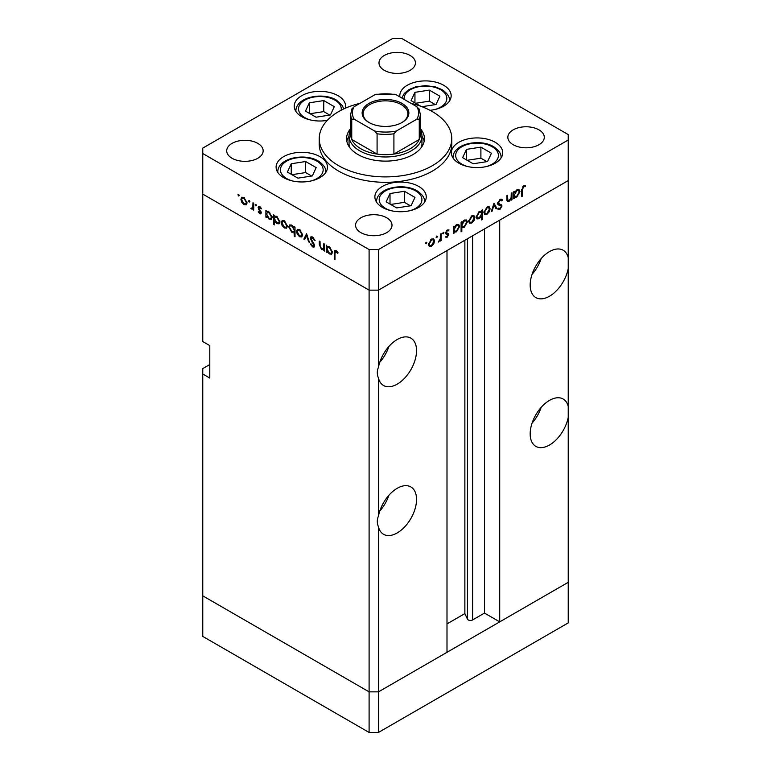 <?xml version="1.0" encoding="UTF-8"?>
<svg xmlns="http://www.w3.org/2000/svg" width="771" height="771" viewBox="0 0 771 771"><rect width="100%" height="100%" fill="white"/><g stroke="black" fill="none" stroke-linecap="round" stroke-linejoin="round"><path stroke-width="1.16" d="M378.474 732.45L378.474 691.866L446.997 652.305L446.997 250.575L378.474 290.137L378.474 367.198C376.913 370.832 376.913 374.465 378.474 378.098L378.474 515.982C376.913 519.625 376.913 523.258 378.474 526.892L378.474 691.866L369.097 691.866L202.763 595.838L202.763 636.412L369.097 732.45L378.474 732.45L568.237 622.891L568.237 582.307L378.474 691.866L369.097 691.866L369.097 732.45M568.237 257.63A27.332 15.786 120 0 0 563.167 250.238A27.332 15.786 120 0 0 549.501 251.587A27.332 15.786 120 0 0 531.643 275.681A27.332 15.786 120 0 0 535.835 297.577A27.332 15.786 120 0 0 549.501 296.228A27.332 15.786 120 0 0 568.237 268.539L568.237 406.423A27.332 15.786 120 0 0 563.167 399.021A27.332 15.786 120 0 0 549.501 400.38A27.332 15.786 120 0 0 531.643 424.464A27.332 15.786 120 0 0 535.835 446.37A27.332 15.786 120 0 0 549.501 445.012A27.332 15.786 120 0 0 568.237 417.333L568.237 582.307L499.714 621.869L499.714 220.14L568.237 180.578L568.237 268.539M532.057 274.36A27.332 15.786 120 0 0 541.165 258.574M568.237 406.423L568.237 417.333M532.057 423.154A27.332 15.786 120 0 0 541.165 407.367M378.474 526.892A27.332 15.786 120 0 0 383.544 534.293A27.332 15.786 120 0 0 397.21 532.934A27.332 15.786 120 0 0 415.068 508.85A27.332 15.786 120 0 0 410.885 486.944A27.332 15.786 120 0 0 397.21 488.303A27.332 15.786 120 0 0 378.474 515.982M379.775 511.067A27.332 15.786 120 0 0 388.883 495.29M378.474 378.098A27.332 15.786 120 0 0 383.544 385.5A27.332 15.786 120 0 0 397.21 384.151A27.332 15.786 120 0 0 415.068 360.057A27.332 15.786 120 0 0 410.885 338.151A27.332 15.786 120 0 0 397.21 339.51A27.332 15.786 120 0 0 378.474 367.198M379.775 362.283A27.332 15.786 120 0 0 388.883 346.497M499.714 621.869L484.487 613.08L472.613 619.932A3.094 1.783 180 0 1 468.238 619.932A3.094 1.783 180 0 1 467.438 619.132L464.865 613.591L446.997 623.903M209.789 364.538L202.763 368.596L202.763 595.838L369.097 691.866L369.097 290.137L202.763 194.099L202.763 341.543L209.789 345.601L209.789 378.06L202.763 374.002M202.763 153.525L202.763 194.099L369.097 290.137L378.474 290.137L369.097 290.137L369.097 249.563L378.474 249.563L568.237 139.994L568.237 134.588L401.903 38.55L392.526 38.55L202.763 148.109L202.763 153.525L369.097 249.563M464.865 613.591L464.865 240.263M484.487 613.08L484.487 228.929M420.291 129.663A36.449 21.039 180 0 1 421.949 135.937A36.449 21.039 180 0 1 399.445 155.376A36.449 21.039 180 0 1 359.729 150.817A36.449 21.039 180 0 1 349.051 135.937L349.051 144.052A36.449 21.039 0 0 0 349.446 147.116M350.709 128.555A38.935 22.475 0 0 0 346.565 138.645A38.935 22.475 0 0 0 357.975 154.537A38.935 22.475 0 0 0 400.4 159.414A38.935 22.475 0 0 0 424.435 138.645A38.935 22.475 0 0 0 420.291 128.555M349.051 136.149A38.935 22.475 0 0 0 346.854 141.353M359.961 103.343A66.267 38.261 0 0 0 319.233 138.645A66.267 38.261 0 0 0 338.642 165.698A66.267 38.261 0 0 0 410.856 173.986A66.267 38.261 0 0 0 451.767 138.645A66.267 38.261 0 0 0 432.358 111.593A66.267 38.261 0 0 0 411.039 103.343M319.233 138.645L319.233 144.052A66.267 38.261 0 0 0 338.642 171.104A66.267 38.261 0 0 0 410.856 179.402A66.267 38.261 0 0 0 451.767 144.052L451.767 138.645M495.194 142.269A25.674 14.822 0 0 0 467.216 139.05A25.674 14.822 0 0 0 451.363 152.745A25.674 14.822 0 0 0 458.88 163.23A25.674 14.822 0 0 0 486.867 166.44A25.674 14.822 0 0 0 502.721 152.745A25.674 14.822 0 0 0 495.194 142.269M418.711 186.418A25.674 14.822 0 0 0 390.733 183.209A25.674 14.822 0 0 0 374.879 196.904A25.674 14.822 0 0 0 382.397 207.389A25.674 14.822 0 0 0 410.384 210.599A25.674 14.822 0 0 0 426.238 196.904A25.674 14.822 0 0 0 418.711 186.418M319.946 156.658A25.674 14.822 0 0 0 291.958 153.439A25.674 14.822 0 0 0 276.105 167.134A25.674 14.822 0 0 0 283.632 177.619A25.674 14.822 0 0 0 311.609 180.838A25.674 14.822 0 0 0 327.463 167.134A25.674 14.822 0 0 0 319.946 156.658M345.341 108.21A25.674 14.822 0 0 0 345.581 106.176A25.674 14.822 0 0 0 338.055 95.7A25.674 14.822 0 0 0 310.077 92.481A25.674 14.822 0 0 0 294.223 106.176A25.674 14.822 0 0 0 301.74 116.662A25.674 14.822 0 0 0 327.27 120.382M430.035 110.311A25.674 14.822 0 0 0 451.16 95.72A25.674 14.822 0 0 0 443.633 85.244A25.674 14.822 0 0 0 415.656 82.025A25.674 14.822 0 0 0 399.802 95.72A25.674 14.822 0 0 0 399.889 96.905M232.042 158.257A18.225 10.524 180 0 1 226.703 150.817A18.225 10.524 180 0 1 237.96 141.093A18.225 10.524 180 0 1 257.813 143.377A18.225 10.524 180 0 1 263.152 150.817A18.225 10.524 180 0 1 251.905 160.541A18.225 10.524 180 0 1 232.042 158.257M513.187 144.726A18.225 10.524 180 0 1 507.848 137.296A18.225 10.524 180 0 1 519.095 127.572A18.225 10.524 180 0 1 538.958 129.856A18.225 10.524 180 0 1 544.297 137.296A18.225 10.524 180 0 1 533.04 147.01A18.225 10.524 180 0 1 513.187 144.726M386.676 217.769A18.225 10.524 0 0 0 366.813 215.494A18.225 10.524 0 0 0 355.566 225.209A18.225 10.524 0 0 0 360.905 232.649A18.225 10.524 0 0 0 380.758 234.933A18.225 10.524 0 0 0 392.005 225.209A18.225 10.524 0 0 0 386.676 217.769M410.095 55.454A18.225 10.524 0 0 0 390.242 53.18A18.225 10.524 0 0 0 378.995 62.894A18.225 10.524 0 0 0 384.324 70.334A18.225 10.524 0 0 0 404.187 72.619A18.225 10.524 0 0 0 415.434 62.894A18.225 10.524 0 0 0 410.095 55.454M324.552 248.956L321.536 249.428L319.3 244.629L319.3 241.092L320.032 241.525L320.119 246.402L321.671 248.657L323.704 248.002L323.82 243.703L324.552 244.128L324.552 251.047L323.473 249.64M324.552 247.973L323.174 248.773L324.552 247.51M310.26 238.2L310.915 236.803L312.602 236.986L315.098 240.494L314.404 240.571L312.602 237.96L310.992 238.634L314.115 244.156L314.568 245.862L314.028 247.096L312.554 246.913L310.366 244.05L311.031 243.848L312.631 245.988L313.836 245.477L310.26 238.2L312.477 236.919M312.689 237.044L310.992 238.634M312.631 245.988L314.472 245.111M306.579 233.748L309.422 242.306L308.622 241.853L306.636 235.666L304.641 239.55L303.851 239.097L306.579 233.748M301.866 236.928L299.582 236.755L297.307 234.297L296.488 231.367L297.423 229.334L299.582 229.594L302.695 234.943L301.74 237.005M286.629 228.129L284.345 227.956L282.07 225.498L281.242 222.568L282.176 220.525L284.345 220.795L287.448 226.144L286.494 228.206M267.103 211.611L269.079 211.977L272.202 217.383L271.315 219.35L269.06 219.128L266.631 216.323L266.631 217.605L265.899 217.181L265.899 210.261L266.882 211.717M238.615 194.388L239.299 195.574L238.615 195.969L237.931 194.784L238.615 194.388M239.299 195.574L238.615 195.969L239.299 195.574M246.257 204.816L243.973 204.643L241.699 202.195L240.88 199.255L241.815 197.222L243.973 197.482L247.077 202.84L246.122 204.903M249.235 200.518L249.92 201.703L249.235 202.098L248.551 200.913L249.235 200.518M249.92 201.703L249.235 202.098L249.92 201.703M253.698 208.276L251.5 208.999L250.864 208.392L252.83 207.418L252.965 202.802L253.698 203.226L253.698 210.146L252.965 208.7L252.57 209.057M251.645 208.228L253.698 206.917M255.856 204.344L256.541 205.529L255.856 205.924L255.172 204.739L255.856 204.344M256.541 205.529L255.856 205.924L256.541 205.529M261.273 212.815L260.81 213.885L259.76 213.76L258.218 211.89L258.719 211.582L259.76 212.912L260.531 212.43L258.391 208.883L258.622 206.512L259.875 206.667L261.581 208.594L261.099 208.951L259.914 207.534L258.854 208.035L261.273 212.815M259.76 212.912L261.167 212.064M260.54 207.168L258.854 208.035M274.881 216.102L276.856 216.468L279.979 221.875L279.092 223.841L276.837 223.619L274.409 220.757L274.409 224.891L273.676 224.467L273.676 214.752L274.659 216.208M295.014 231.888L291.833 232.283L288.711 226.876L289.597 224.91L291.862 225.132L294.281 227.927L294.281 226.655L295.014 227.079L295.014 236.784L294.281 236.36L294.021 232.495M327.444 246.45L329.419 246.816L332.542 252.223L331.655 254.189L329.4 253.967L326.971 251.163L326.971 252.445L326.239 252.021L326.239 245.101L327.222 246.556M336.831 251.105L334.961 253.312L334.961 259.605L334.228 259.181L334.797 250.392L336.137 250.575L338.122 252.811L337.688 253.293L335.346 251.452L336.474 250.797M506.73 199.679L509.091 200.624L511.134 197.617L511.25 193.193L511.983 192.769L511.983 199.689L511.25 200.113L511.25 198.86L508.966 201.549L507.405 201.732L506.73 195.805L507.463 195.371L507.944 200.817L506.749 200.123M501.825 200.932L500.032 200.393L498.423 202.927L498.712 203.689L501.535 204.855L501.998 206.03L499.974 209.413L497.787 209.066L498.452 208.103L500.061 208.392L501.256 206.503L500.716 205.587L498.519 204.874L497.68 203.342L500.032 199.429L501.767 199.255L502.519 200.055L501.825 200.932L499.839 199.544M497.69 203.101L499.039 203.92L497.69 203.149M498.365 209.529L497.787 209.066M498.452 208.103L498.953 208.478L498.413 208.16M498.914 205.144L498.374 204.238L500.784 205.626L497.276 203.929M494.009 203.149L496.842 208.421L496.052 208.883L494.057 204.999L492.071 211.187L491.272 211.639L494.009 203.149M490.115 208.835L489.296 211.755L487.012 214.222L484.737 214.396L483.918 212.411L487.012 207.062L489.18 206.792L490.115 208.835L489.2 208.305M474.869 217.634L474.049 220.564L471.765 223.021L469.491 223.195L468.672 221.21L471.765 215.861L473.934 215.601L474.869 217.634L473.963 217.104M453.319 231.425L454.061 231.849L454.061 233.131L453.319 233.555L453.319 226.635L454.061 226.211L454.061 227.406L456.509 224.679L458.726 224.457L459.632 226.472L456.48 231.849L454.408 232.119M426.151 242.2L426.826 242.595L426.151 243.781L425.467 243.385L426.151 242.2L426.826 242.595L426.151 242.2M426.151 243.781L425.467 243.385L426.151 243.781M568.237 139.994L568.237 180.578L378.474 290.137L378.474 249.563M434.613 240.88L433.784 243.809L431.509 246.267L429.225 246.441L428.406 244.455L431.509 239.106L433.668 238.846L434.613 240.88L433.697 240.35M436.762 236.071L437.446 236.466L436.762 237.651L436.078 237.256L436.762 236.071L437.446 236.466L436.762 236.071M436.762 237.651L436.078 237.256L436.762 237.651M440.395 234.095L441.128 233.671L441.128 240.591L440.395 241.015L440.395 240.003L438.285 242.113L440.26 238.875L440.395 234.095M443.286 232.312L443.961 232.707L443.286 233.883L442.602 233.488L443.286 232.312L443.961 232.707L443.286 232.312M443.286 233.883L442.602 233.488L443.286 233.883M448.52 230.857L447.334 230.818L446.274 232.543L448.423 233.623L448.693 234.529L447.18 237.217L445.648 237.121L446.149 236.234L447.18 236.369L447.961 234.991L445.821 233.912L445.542 233.006L447.296 229.989L449.011 229.941L448.52 230.857L447.17 230.066M446.149 236.234L447.18 236.369M447.758 234.48L445.821 233.912M446.544 233.121L447.98 233.362M461.097 226.876L461.839 227.3L461.839 231.425L461.097 231.849L461.097 222.144L461.839 221.72L461.839 222.915L464.287 220.178L466.503 219.966L467.409 221.981L464.258 227.358L462.205 227.59M480.988 211.109L481.702 211.524L481.702 210.242L482.444 209.818L482.444 219.533L481.702 219.957L481.702 215.909L479.263 218.694L477.037 218.916L476.131 216.911L479.283 211.524L481.364 211.264M513.669 196.586L514.402 197.01L514.402 198.292L513.669 198.716L513.669 191.796L514.402 191.372L514.402 192.567L516.849 189.839L519.066 189.618L519.972 191.632L516.821 197.01L514.749 197.28M523.528 186.833L522.391 189.926L522.391 196.229L521.659 196.653L521.659 190.254L523.567 185.84L525.543 185.782L525.109 186.765L522.815 186.418M424.146 141.353A38.935 22.475 0 0 0 421.949 136.149M421.554 147.116A36.449 21.039 0 0 0 421.949 144.052L421.949 135.937M433.263 243.501L433.784 243.809M430.584 245.737L431.509 246.267M429.139 244.031L429.842 245.573L431.509 245.419L433.871 241.294L433.186 239.762L431.509 239.954L429.139 244.031L428.474 243.646M430.835 239.569L431.509 239.954M440.395 240.166L441.128 240.591M445.985 236.524L447.18 237.217M445.551 233.208L447.565 234.365M447.161 230.076L448.288 230.731M446.698 230.452L447.334 230.818M445.657 232.187L446.274 232.543M446.081 232.273L446.351 233.179L448.693 234.529M453.319 232.707L454.061 233.131M453.319 226.982L454.061 227.406M457.213 224.351L457.28 224.833M458.687 225.932L459.632 226.472M455.603 231.339L456.48 231.849M453.811 230.664L453.319 230.857M454.061 229.652L454.736 231.204L456.471 231.001L458.89 226.886L458.176 225.363L456.48 225.537L454.061 229.652L453.319 229.228M455.815 225.151L456.48 225.537M461.097 231.001L461.839 231.425M461.097 222.491L461.839 222.915M464.99 219.86L465.058 220.342M466.474 221.441L467.409 221.981M463.381 226.847L464.258 227.358M461.588 226.173L461.097 226.356M461.839 225.161L462.513 226.713L464.248 226.51L466.677 222.395L465.963 220.872L464.258 221.046L461.839 225.161L461.097 224.737M463.593 220.66L464.258 221.046M473.519 220.255L474.049 220.564M470.85 222.491L471.765 223.021M469.404 220.785L470.108 222.327L471.775 222.173L474.136 218.048L473.452 216.516L471.775 216.709L469.404 220.785L468.739 220.4M471.1 216.323L471.775 216.709M481.702 219.109L482.444 219.533M478.338 218.164L479.263 218.694M481.702 213.721L481.037 212.179L479.292 212.372L476.873 216.487L477.577 218.01L479.283 217.836L481.702 213.721M478.618 211.977L479.292 212.372M476.199 216.102L476.873 216.487M488.766 211.456L489.296 211.755M486.087 213.692L487.012 214.222M484.651 211.977L485.345 213.528L487.012 213.374L489.383 209.249L488.698 207.717L487.012 207.91L484.651 211.977L483.986 211.601M486.337 207.524L487.012 207.91M495.377 207.582L496.842 208.421M493.507 204.681L494.057 204.999M491.522 210.869L492.071 211.187M500.88 199.101L502.519 200.055M499.29 199.968L500.032 200.393M497.777 202.561L498.423 202.927M499.194 203.505L499.656 204.681L501.998 206.03M498.239 208.411L499.974 209.413M497.931 204.305L499.618 205.279M511.25 199.265L511.983 199.689M506.759 200.277L508.966 201.549M513.669 197.868L514.402 198.292M513.669 192.143L514.402 192.567M517.553 189.512L517.62 190.003M519.037 191.092L519.972 191.632M515.944 196.499L516.821 197.01M514.161 195.834L513.669 196.017M514.402 194.812L515.076 196.364L516.811 196.171L519.24 192.046L518.526 190.524L516.821 190.697L514.402 194.812L513.669 194.388M516.156 190.312L516.821 190.697M521.659 195.805L522.391 196.229M523.538 185.859L525.109 186.765M523.143 186.119L524.058 186.659M244.889 204.122L243.973 204.643M242.229 201.886L241.699 202.195M241.795 198.735L240.88 199.255M241.612 199.679L243.973 203.804L245.65 203.958L246.344 202.407L243.973 198.34L242.296 198.137L241.612 199.679M244.648 197.945L243.973 198.34M247.009 202.021L246.344 202.407M253.698 209.288L252.965 209.722M253.698 207.727L251.5 208.999M253.842 207.64L253.206 207.033M251.433 208.054L250.864 208.392M261.273 212.883L259.76 213.76M258.728 211.601L258.218 211.89M260.887 211.36L260.328 211.678M260.039 210.146L259.47 210.473M258.95 208.565L258.391 208.883M259.846 206.647L258.121 207.65M266.631 216.757L265.899 217.181M269.966 218.607L269.06 219.128M266.631 214.136L269.05 218.27L270.775 218.463L271.469 216.95L269.05 212.815L267.277 212.613L266.631 214.136M269.725 212.43L269.05 212.815M272.134 216.564L271.469 216.95M274.409 224.043L273.676 224.467M277.743 223.098L276.837 223.619M274.409 218.627L276.828 222.761L278.553 222.954L279.247 221.441L276.828 217.306L275.064 217.104L274.409 218.627M277.502 216.921L276.828 217.306M279.912 221.055L279.247 221.441M285.26 227.426L284.345 227.956M282.6 225.19L282.07 225.498M282.157 222.038L281.242 222.568M281.984 222.983L284.345 227.108L286.012 227.262L286.716 225.72L284.345 221.643L282.668 221.45L281.984 222.983M285.019 221.258L284.345 221.643M287.381 225.334L286.716 225.72M295.014 235.936L294.281 236.36M295.014 231.29L294.532 231.117M292.729 231.763L291.833 232.283M289.645 226.337L288.711 226.876M295.014 227.503L294.281 227.927M294.281 230.124L291.862 225.99L290.147 225.797L289.443 227.31L291.852 231.445L293.626 231.637L295.014 229.7M292.537 225.595L291.862 225.99M300.497 236.225L299.582 236.755M297.837 233.989L297.307 234.297M297.404 230.837L296.488 231.367M297.22 231.782L299.591 235.907L301.259 236.061L301.953 234.519L299.591 230.442L297.905 230.25L297.22 231.782M300.266 230.057L299.591 230.442M302.618 234.133L301.953 234.519M309.171 241.535L308.622 241.853M307.176 235.348L306.636 235.666M305.306 238.249L303.851 239.097M314.992 240.234L314.404 240.571M313.334 237.535L312.602 237.96M314.568 245.747L312.554 246.913M313.816 243.646L313.296 243.944M312.737 242.055L312.188 242.364M324.552 250.199L323.82 250.623M322.413 248.927L321.536 249.428M326.971 251.597L326.239 252.021M330.306 253.447L329.4 253.967M326.971 248.975L329.39 253.11L331.116 253.302L331.809 251.789L329.4 247.655L327.627 247.452L326.971 248.975M330.065 247.26L329.4 247.655M332.474 251.404L331.809 251.789M334.961 258.757L334.228 259.181M337.284 251.597L336.638 251.972M421.949 106.697L436.02 104.519L439.884 96.202L429.341 90.111L414.943 92.337L411.078 100.654L420.793 106.263M414.943 102.88L414.943 92.337M435.345 104.615L429.341 101.155L415.617 103.275M429.341 101.155L429.341 90.111M312.332 175.933L316.187 167.615L305.644 161.524L291.245 163.751L287.381 172.068L297.924 178.159L312.332 175.933M291.245 174.294L291.245 163.751M311.657 176.029L305.644 172.569L291.92 174.689M305.644 172.569L305.644 161.524M330.441 114.975L334.306 106.658L323.762 100.567L309.354 102.803L305.499 111.111L316.043 117.202L330.441 114.975M309.354 113.347L309.354 102.803M329.766 115.081L323.762 111.612L310.038 113.732M323.762 111.612L323.762 100.567M411.097 205.693L414.962 197.386L404.418 191.295L390.01 193.521L386.155 201.838L396.699 207.929L411.097 205.693M390.01 204.064L390.01 193.521M410.423 205.799L404.418 202.33L390.695 204.46M404.418 202.33L404.418 191.295M487.58 161.544L491.445 153.227L480.902 147.136L466.494 149.362L462.639 157.679L473.182 163.77L487.58 161.544M466.494 159.905L466.494 149.362M486.906 161.64L480.902 158.18L467.178 160.301M480.902 158.18L480.902 147.136M368.981 122.483L368.981 122.483A23.361 13.483 180 0 1 368.981 103.41A23.361 13.483 180 0 1 402.019 103.41A23.361 13.483 180 0 1 402.019 122.483A23.361 13.483 180 0 1 368.981 122.483M401.662 122.685A22.369 12.914 0 0 0 407.869 113.751A22.369 12.914 0 0 0 401.315 104.625A22.369 12.914 0 0 0 376.942 101.83A22.369 12.914 0 0 0 363.131 113.751A22.369 12.914 0 0 0 369.338 122.685M354.207 119.226L351.74 119.158A34.791 20.085 180 0 1 350.709 114.301L350.709 134.588A34.791 20.085 0 0 0 351.74 139.445A34.791 20.085 0 0 0 360.905 148.784A34.791 20.085 0 0 0 377.086 154.075A34.791 20.085 0 0 0 393.914 154.075A34.791 20.085 0 0 0 419.26 139.445A34.791 20.085 0 0 0 420.291 134.588L420.291 114.301A34.791 20.085 180 0 1 419.26 119.158L416.793 119.226A33.134 19.13 0 0 0 416.793 106.668L396.371 94.872A33.134 19.13 0 0 0 374.629 94.872L354.207 106.668A33.134 19.13 0 0 0 354.207 119.226L374.629 131.012A33.134 19.13 0 0 0 396.371 131.012L416.793 119.226M351.74 119.158L351.74 139.445L377.086 154.075L377.086 133.788L374.629 131.012M349.051 135.937A36.449 21.039 180 0 1 350.709 129.663M396.371 131.012L393.914 133.788L393.914 154.075L419.26 139.445L419.26 119.158M374.629 94.872L376.132 94.264L394.868 94.264L396.371 94.872M416.793 106.668L419.26 109.434M354.207 106.668L351.875 108.923L350.709 114.301M467.438 619.132L467.438 238.769M472.613 619.932L472.613 235.781M445.609 233.517L446.901 234.259M506.73 198.205L507.463 198.629M521.668 189.512L522.391 189.926M253.698 204.701L252.965 205.125M320.032 244.205L319.3 244.629M324.552 245.785L323.82 246.209M334.99 252.348L334.228 252.792M434.699 109.559A21.366 12.336 0 0 0 440.588 89.706A21.366 12.336 0 0 0 416.552 87.219A21.366 12.336 0 0 0 404.177 99.382M449.503 100.596A24.017 13.868 180 0 1 449.493 100.972L449.503 100.596C449.83 96.867 447.296 93.185 441.918 89.571L435.586 86.959L425.457 85.6L415.434 86.94L409.122 89.532L404.293 93.426L401.807 98.013M311.002 180.973A21.366 12.336 0 0 0 316.9 161.12A21.366 12.336 0 0 0 286.677 161.12A21.366 12.336 0 0 0 286.677 178.564A21.366 12.336 0 0 0 292.566 180.973M325.805 172.01A24.017 13.868 180 0 1 325.796 172.386L325.805 172.01C326.133 168.28 323.608 164.609 318.221 160.985C304.641 152.725 277.705 157.93 277.762 172.01A24.017 13.868 180 0 0 277.772 172.386L277.762 172.01M341.148 110.224A21.366 12.336 0 0 0 335.009 100.163A21.366 12.336 0 0 0 304.786 100.163A21.366 12.336 0 0 0 304.786 117.606A21.366 12.336 0 0 0 310.684 120.016M409.777 210.743A21.366 12.336 0 0 0 415.665 190.89A21.366 12.336 0 0 0 385.442 190.89A21.366 12.336 0 0 0 385.442 208.334A21.366 12.336 0 0 0 391.34 210.743M424.58 201.771A24.017 13.868 180 0 1 424.57 202.156L424.58 201.771C424.908 198.041 422.373 194.369 416.995 190.755C403.406 182.496 376.47 187.7 376.537 201.771A24.017 13.868 180 0 0 376.547 202.156L376.537 201.771M486.26 166.584A21.366 12.336 0 0 0 492.149 146.731A21.366 12.336 0 0 0 461.925 146.731A21.366 12.336 0 0 0 461.925 164.175A21.366 12.336 0 0 0 467.824 166.584M501.063 157.621A24.017 13.868 180 0 1 501.054 157.997L501.063 157.621C501.391 153.892 498.856 150.21 493.479 146.596C479.89 138.337 452.953 143.541 453.02 157.621A24.017 13.868 180 0 0 453.03 157.997L453.02 157.621M393.914 133.788A34.791 20.085 180 0 1 377.086 133.788M429.842 245.573L428.416 244.754M433.186 239.762L431.789 238.952M447.672 234.423L445.33 233.064M454.736 231.204L453.319 230.384M458.176 225.363L456.76 224.534M462.513 226.713L461.097 225.893M465.963 220.872L464.537 220.043M470.108 222.327L468.681 221.508M473.452 216.516L472.054 215.707M481.037 212.179L479.601 211.35M477.577 218.01L476.141 217.181M485.345 213.528L483.928 212.7M488.698 207.717L487.301 206.907M515.076 196.364L513.669 195.545M518.526 190.524L517.1 189.705M242.296 198.137L243.694 197.337M245.65 203.958L247.067 203.13M252.348 208.247L253.698 207.466M260.28 212.96L261.234 212.411M259.133 207.457L260.164 206.859M267.277 212.613L268.713 211.794M270.775 218.463L272.192 217.644M275.064 217.104L276.49 216.285M278.553 222.954L279.969 222.135M282.668 221.45L284.056 220.641M286.012 227.262L287.438 226.443M293.626 231.637L295.014 230.837M290.147 225.797L291.563 224.978M297.905 230.25L299.302 229.44M301.259 236.061L302.675 235.242M313.556 246.113L314.549 245.535M327.627 247.452L329.053 246.624M331.116 253.302L332.542 252.483M343.693 108.962L342.382 105.675L336.339 100.028C322.75 91.778 295.813 96.982 295.881 111.053M419.125 108.923L420.291 114.301"/></g></svg>
